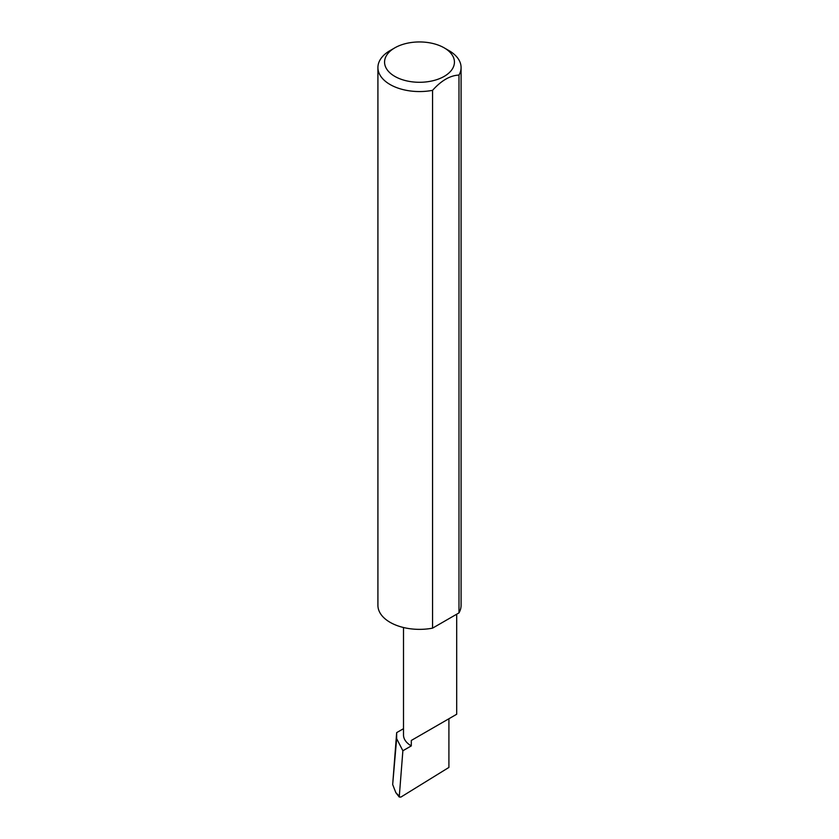 <?xml version="1.0" encoding="UTF-8"?>
<svg xmlns="http://www.w3.org/2000/svg" width="839" height="839" viewBox="0 0 839 839"><rect width="100%" height="100%" fill="white"/><g stroke="black" fill="none" stroke-linecap="round" stroke-linejoin="round"><path stroke-width="1.26" d="M403.507 728.682L396.669 732.625L396.648 738.656L402.877 750.758L411.299 745.892L411.299 740.459L448.907 718.75C462.562 710.864 455.158 715.143 448.907 718.75L411.299 740.459M402.877 750.758L399.238 797.019L400.948 797.05L448.907 767.433L448.907 718.75L456.689 714.251L456.689 614.211M411.299 745.892A26.586 15.354 180 0 1 403.507 735.037L403.507 627.509M448.907 50.571L444.198 47.854A34.934 20.167 180 0 1 444.198 76.38A34.934 20.167 180 0 1 394.802 76.38A34.934 20.167 180 0 1 394.802 47.854A34.934 20.167 180 0 1 444.198 47.854L448.907 50.571A41.583 24.006 0 0 1 461.083 67.55L461.083 605.349A41.583 24.006 0 0 1 458.985 612.889L432.557 628.149A41.583 24.006 0 0 1 390.093 622.328A41.583 24.006 0 0 1 377.917 605.349L377.917 67.55A41.583 24.006 0 0 0 390.093 84.529A41.583 24.006 0 0 0 432.557 90.339L432.557 628.149M394.802 47.854L390.093 50.571A41.583 24.006 0 0 0 377.917 67.55M396.669 732.625L392.673 784.538L396.648 738.656M392.673 784.538L395.84 792.666L398.976 795.854M432.557 90.339C441.356 80.523 450.165 75.437 458.985 75.08A41.583 24.006 0 0 0 461.083 67.55M458.985 75.08L458.985 612.889M399.238 797.019L395.84 792.666"/></g></svg>
